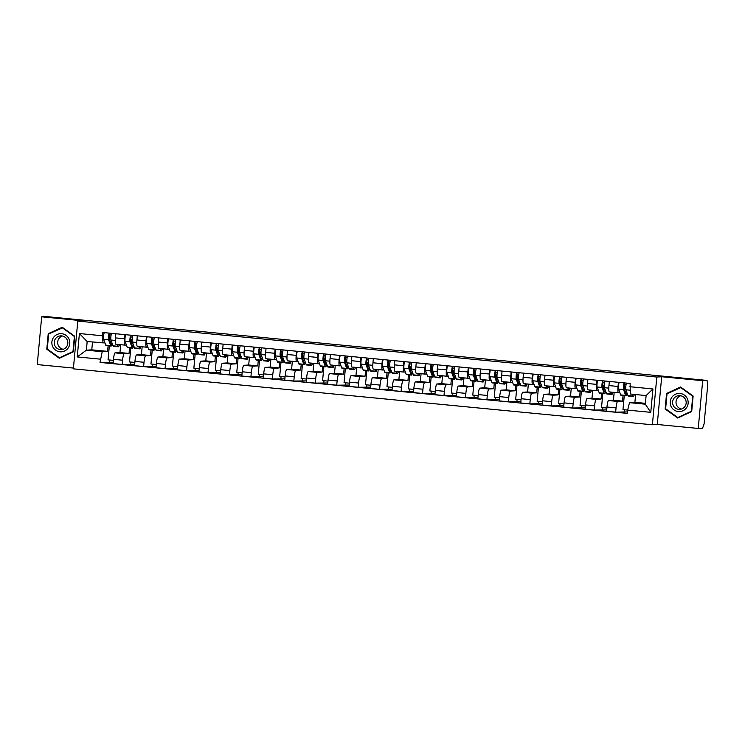 <?xml version="1.0" encoding="UTF-8"?>
<svg xmlns="http://www.w3.org/2000/svg" width="745" height="745" viewBox="0 0 745 745"><rect width="100%" height="100%" fill="white"/><g stroke="black" fill="none" stroke-linecap="round" stroke-linejoin="round"><path stroke-width="1.12" d="M77.787 321.086L73.364 368.84L652.387 424.79L657.258 424.482L698.242 428.45L702.591 428.179L704.1 423.933L707.75 384.532L707.024 380.425L702.675 380.695L661.69 376.737L656.811 377.035L77.787 321.086L82.667 320.788L41.683 316.821L46.032 316.55L707.024 380.425M41.683 316.821L37.25 364.575L73.429 368.077M698.242 428.45L702.675 380.695M120.699 344.702L119.964 352.562L115.093 352.869A6.435 0.996 95.5 0 0 113.491 359.341L113.1 363.579L122.18 364.463L122.571 360.217A6.435 0.996 -84.5 0 1 124.173 353.745L129.043 353.447L129.565 347.859M124.564 338.77L115.484 337.895A6.435 0.996 95.5 0 0 115.866 344.237A6.435 0.996 95.5 0 0 115.894 344.237L124.927 345.112A6.435 0.996 -84.5 0 1 124.564 338.77L124.946 334.635M115.484 337.895L115.866 333.76M134.677 364.314L122.18 364.463M130.72 363.923L130.897 362.061M131.567 339.655L131.269 342.84M130.794 347.971L129.5 361.93L134.854 362.442M126.408 345.028L124.974 345.112A6.435 0.996 -84.5 0 1 124.946 345.112L115.866 344.237M142.155 346.779L141.42 354.639L136.549 354.946A6.435 0.996 95.5 0 0 134.947 361.409L134.556 365.655L143.636 366.531L144.027 362.284A6.435 0.996 -84.5 0 1 145.629 355.821L150.499 355.514L151.021 349.926M137.322 335.827L136.94 339.971A6.435 0.996 95.5 0 0 137.322 346.313A6.435 0.996 95.5 0 0 137.35 346.313L146.374 347.189A6.435 0.996 -84.5 0 1 146.02 340.847L146.402 336.712M156.133 366.382L143.636 366.531M152.176 366L152.352 364.137M153.023 341.722L152.725 344.916M152.25 350.048L150.956 363.998L156.31 364.519M147.864 347.096L146.43 347.189A6.435 0.996 -84.5 0 1 146.402 347.189L137.322 346.313M163.611 348.856L162.876 356.715L158.005 357.013A6.435 0.996 95.5 0 0 156.403 363.486L156.012 367.732L165.092 368.607L165.483 364.361A6.435 0.996 -84.5 0 1 167.085 357.898L171.955 357.591L172.477 352.003M158.778 337.904L158.396 342.048A6.435 0.996 95.5 0 0 158.778 348.381A6.435 0.996 95.5 0 0 158.806 348.381L167.83 349.256M177.589 368.458L165.092 368.607M173.632 368.077L173.808 366.205M174.47 343.799L174.181 346.984M173.706 352.124L172.412 366.074L177.766 366.596M169.32 349.172L167.886 349.265A6.435 0.996 -84.5 0 1 167.858 349.265A6.435 0.996 -84.5 0 1 167.467 342.923L167.858 338.779M185.067 350.923L184.332 358.783L179.461 359.09A6.435 0.996 95.5 0 0 177.859 365.553L177.468 369.799L186.548 370.684L186.939 366.438A6.435 0.996 -84.5 0 1 188.541 359.965L193.411 359.667L193.933 354.08M180.234 339.981L179.852 344.115A6.435 0.996 95.5 0 0 180.234 350.457A6.435 0.996 95.5 0 0 180.262 350.457L189.286 351.333M199.045 370.526L186.548 370.684M195.088 370.144L195.264 368.281M195.926 345.866L195.637 349.06M195.153 354.192L193.868 368.151L199.222 368.663M190.776 351.249L189.342 351.333A6.435 0.996 -84.5 0 1 189.314 351.333A6.435 0.996 -84.5 0 1 188.923 344.991L189.314 340.856M206.523 353L205.788 360.859L200.917 361.167A6.435 0.996 95.5 0 0 199.315 367.63L198.924 371.876L208.004 372.751L208.395 368.505A6.435 0.996 -84.5 0 1 209.997 362.042L214.867 361.735L215.389 356.147M201.69 342.048L201.308 346.192A6.435 0.996 95.5 0 0 201.69 352.534A6.435 0.996 95.5 0 0 201.718 352.534L210.742 353.4M220.501 372.602L208.004 372.751M216.544 372.221L216.721 370.358M217.382 347.943L217.093 351.137M216.609 356.268L215.314 370.218L220.678 370.74M212.232 353.316L210.798 353.409A6.435 0.996 -84.5 0 1 210.77 353.409A6.435 0.996 -84.5 0 1 210.379 347.068L210.77 342.923M227.97 355.067L227.244 362.936L222.373 363.234A6.435 0.996 95.5 0 0 220.771 369.706L220.38 373.953L229.451 374.828L229.851 370.582A6.435 0.996 -84.5 0 1 231.453 364.109L236.323 363.811L236.845 358.224M223.146 344.125L222.764 348.26A6.435 0.996 95.5 0 0 223.146 354.601A6.435 0.996 95.5 0 0 223.174 354.601L232.198 355.477A6.435 0.996 -84.5 0 1 231.835 349.144L232.226 345M241.957 374.679L229.451 374.828M238 374.297L238.177 372.425M238.838 350.02L238.549 353.204M238.065 358.345L236.77 372.295L242.134 372.807M233.688 355.393L232.244 355.486A6.435 0.996 -84.5 0 1 232.226 355.477L223.146 354.601M249.426 357.144L248.7 365.003L243.829 365.311A6.435 0.996 95.5 0 0 242.227 371.774L241.836 376.02L250.907 376.896L251.307 372.649A6.435 0.996 -84.5 0 1 252.9 366.186L257.779 365.879L258.292 360.291M244.602 346.202L244.22 350.336A6.435 0.996 95.5 0 0 244.602 356.678A6.435 0.996 95.5 0 0 244.63 356.678L253.654 357.553A6.435 0.996 -84.5 0 1 253.291 351.212L253.672 347.077M263.413 376.747L250.907 376.896M259.456 376.365L259.632 374.502M260.294 352.087L259.996 355.281M259.521 360.412L258.226 374.363L263.59 374.884M255.135 357.47L253.7 357.553A6.435 0.996 -84.5 0 1 253.682 357.553L244.602 356.678M270.882 359.22L270.156 367.08L265.285 367.378A6.435 0.996 95.5 0 0 263.683 373.85L263.292 378.097L272.363 378.972L272.763 374.726A6.435 0.996 -84.5 0 1 274.356 368.263L279.235 367.956L279.748 362.368M266.058 348.269L265.667 352.413A6.435 0.996 95.5 0 0 266.058 358.755A6.435 0.996 95.5 0 0 266.086 358.755L275.11 359.621M284.869 378.823L272.363 378.972M280.912 378.441L281.089 376.579M281.75 354.164L281.452 357.349M280.977 362.489L279.682 376.439L285.046 376.961M276.591 359.537L275.156 359.63A6.435 0.996 -84.5 0 1 275.138 359.63A6.435 0.996 -84.5 0 1 274.747 353.288L275.129 349.144M292.338 361.288L291.612 369.147L286.741 369.455A6.435 0.996 95.5 0 0 285.139 375.927L284.748 380.164L293.819 381.049L294.219 376.802A6.435 0.996 -84.5 0 1 295.812 370.33L300.691 370.032L301.204 364.445M287.514 350.346L287.123 354.48A6.435 0.996 95.5 0 0 287.514 360.822A6.435 0.996 95.5 0 0 287.542 360.822L296.566 361.697M306.325 380.891L293.819 381.049M302.368 380.509L302.545 378.646M303.206 356.24L302.908 359.425M302.433 364.556L301.138 378.516L306.493 379.028M298.047 361.614L296.612 361.697A6.435 0.996 -84.5 0 1 296.594 361.697A6.435 0.996 -84.5 0 1 296.203 355.356L296.585 351.221M313.794 363.364L313.068 371.224L308.197 371.531A6.435 0.996 95.5 0 0 306.595 377.994L306.195 382.241L315.275 383.116L315.675 378.87A6.435 0.996 -84.5 0 1 317.268 372.407L322.147 372.1L322.66 366.512M308.97 352.413L308.579 356.557A6.435 0.996 95.5 0 0 308.97 362.899A6.435 0.996 95.5 0 0 308.998 362.899L318.022 363.774M327.781 382.967L315.275 383.116M323.824 382.585L323.991 380.723M324.662 358.308L324.364 361.502M323.889 366.633L322.594 380.583L327.949 381.105M319.503 363.681L318.068 363.774A6.435 0.996 -84.5 0 1 318.05 363.774A6.435 0.996 -84.5 0 1 317.659 357.432L318.041 353.298M335.25 365.441L334.524 373.301L329.644 373.599A6.435 0.996 95.5 0 0 328.051 380.071L327.651 384.318L336.731 385.193L337.122 380.946A6.435 0.996 -84.5 0 1 338.724 374.484L343.603 374.176L344.115 368.589M330.426 354.49L330.035 358.634A6.435 0.996 95.5 0 0 330.426 364.966A6.435 0.996 95.5 0 0 330.445 364.966L339.478 365.842A6.435 0.996 -84.5 0 1 339.115 359.509L339.497 355.365M349.237 385.044L336.731 385.193M345.28 384.662L345.447 382.79M346.118 360.384L345.82 363.569M345.345 368.71L344.05 382.66L349.405 383.181M340.959 365.758L339.524 365.851A6.435 0.996 -84.5 0 1 339.506 365.851L330.426 364.966M356.706 367.508L355.98 375.368L351.1 375.676A6.435 0.996 95.5 0 0 349.507 382.138L349.107 386.385L358.187 387.27L358.578 383.023A6.435 0.996 -84.5 0 1 360.18 376.551L365.059 376.253L365.572 370.665M351.873 356.566L351.491 360.701A6.435 0.996 95.5 0 0 351.882 367.043A6.435 0.996 95.5 0 0 351.901 367.043L360.934 367.918A6.435 0.996 -84.5 0 1 360.571 361.576L360.953 357.442M370.693 387.111L358.187 387.27M366.736 386.729L366.903 384.867M367.574 362.452L367.276 365.646M366.801 370.777L365.506 384.737L370.861 385.249M362.415 367.834L360.98 367.918A6.435 0.996 -84.5 0 1 360.953 367.918L351.882 367.043M378.162 369.585L377.436 377.445L372.556 377.752A6.435 0.996 95.5 0 0 370.963 384.215L370.563 388.462L379.643 389.337L380.034 385.091A6.435 0.996 -84.5 0 1 381.636 378.628L386.506 378.32L387.028 372.733M373.329 358.634L372.947 362.778A6.435 0.996 95.5 0 0 373.338 369.12A6.435 0.996 95.5 0 0 373.357 369.12L382.39 369.986M392.149 389.188L379.643 389.337M388.192 388.806L388.359 386.944M389.03 364.529L388.732 367.723M388.257 372.854L386.962 386.804L392.317 387.326M383.871 369.902L382.436 369.995A6.435 0.996 -84.5 0 1 382.409 369.995A6.435 0.996 -84.5 0 1 382.027 363.653L382.409 359.509M399.618 371.653L398.892 379.522L394.012 379.82A6.435 0.996 95.5 0 0 392.419 386.292L392.019 390.538L401.099 391.414L401.49 387.167A6.435 0.996 -84.5 0 1 403.092 380.695L407.962 380.397L408.483 374.81M394.785 360.71L394.403 364.845A6.435 0.996 95.5 0 0 394.794 371.187A6.435 0.996 95.5 0 0 394.813 371.187L403.846 372.062M413.605 391.265L401.099 391.414M409.648 390.883L409.815 389.011M410.486 366.605L410.188 369.79M409.713 374.931L408.418 388.881L413.773 389.393M405.327 371.978L403.892 372.072A6.435 0.996 -84.5 0 1 403.865 372.062A6.435 0.996 -84.5 0 1 403.483 365.73L403.865 361.586M421.074 373.729L420.348 381.589L415.468 381.896A6.435 0.996 95.5 0 0 413.866 388.359L413.475 392.606L422.555 393.481L422.946 389.235A6.435 0.996 -84.5 0 1 424.548 382.772L429.418 382.464L429.94 376.877M416.241 362.778L415.859 366.922A6.435 0.996 95.5 0 0 416.25 373.264A6.435 0.996 95.5 0 0 416.269 373.264L425.302 374.139A6.435 0.996 -84.5 0 1 424.939 367.797L425.321 363.662M435.061 393.332L422.555 393.481M431.104 392.95L431.271 391.088M431.942 368.673L431.644 371.867M431.169 376.998L429.874 390.948L435.229 391.47M426.783 374.055L425.348 374.139A6.435 0.996 -84.5 0 1 425.321 374.139L416.25 373.264M442.53 375.806L441.804 383.666L436.924 383.964A6.435 0.996 95.5 0 0 435.322 390.436L434.931 394.682L444.011 395.558L444.402 391.311A6.435 0.996 -84.5 0 1 446.004 384.848L450.874 384.541L451.396 378.954M437.697 364.854L437.315 368.999A6.435 0.996 95.5 0 0 437.706 375.34A6.435 0.996 95.5 0 0 437.725 375.34L446.758 376.206A6.435 0.996 -84.5 0 1 446.395 369.874L446.776 365.73M456.508 395.409L444.011 395.558M452.56 395.027L452.727 393.164M453.398 370.749L453.1 373.934M452.625 379.075L451.33 393.025L456.685 393.546M448.239 376.123L446.804 376.216A6.435 0.996 -84.5 0 1 446.776 376.216L437.706 375.34M463.986 377.873L463.26 385.733L458.38 386.04A6.435 0.996 95.5 0 0 456.778 392.503L456.387 396.75L465.467 397.634L465.858 393.388A6.435 0.996 -84.5 0 1 467.46 386.916L472.33 386.618L472.851 381.03M459.153 366.931L458.771 371.066A6.435 0.996 95.5 0 0 459.153 377.408A6.435 0.996 95.5 0 0 459.181 377.408L468.214 378.283A6.435 0.996 -84.5 0 1 467.851 371.941L468.233 367.806M477.964 397.476L465.467 397.634M474.016 397.094L474.183 395.232M474.854 372.826L474.556 376.011M474.081 381.142L472.786 395.101L478.141 395.614M469.695 378.199L468.26 378.283A6.435 0.996 -84.5 0 1 468.233 378.283L459.153 377.408M485.442 379.95L484.706 387.81L479.836 388.117A6.435 0.996 95.5 0 0 478.234 394.58L477.843 398.826L486.923 399.702L487.314 395.455A6.435 0.996 -84.5 0 1 488.916 388.992L493.786 388.685L494.307 383.098M480.609 368.999L480.227 373.143A6.435 0.996 95.5 0 0 480.609 379.484A6.435 0.996 95.5 0 0 480.637 379.484L489.67 380.36M499.42 399.553L486.923 399.702M495.462 399.171L495.639 397.308M496.31 374.893L496.012 378.088M495.537 383.219L494.242 397.169L499.597 397.69M491.151 380.267L489.716 380.36A6.435 0.996 -84.5 0 1 489.689 380.36A6.435 0.996 -84.5 0 1 489.307 374.018L489.689 369.883M506.898 382.017L506.162 389.886L501.292 390.184A6.435 0.996 95.5 0 0 499.69 396.657L499.299 400.903L508.379 401.779L508.77 397.532A6.435 0.996 -84.5 0 1 510.372 391.069L515.242 390.762L515.764 385.174M502.065 371.075L501.683 375.21A6.435 0.996 95.5 0 0 502.065 381.552A6.435 0.996 95.5 0 0 502.093 381.552L511.117 382.427M520.876 401.63L508.379 401.779M516.918 401.248L517.095 399.376M517.766 376.97L517.468 380.155M516.993 385.295L515.698 399.246L521.053 399.767M512.607 382.343L511.172 382.436A6.435 0.996 -84.5 0 1 511.144 382.436A6.435 0.996 -84.5 0 1 510.763 376.095L511.144 371.951M528.354 384.094L527.618 391.954L522.748 392.261A6.435 0.996 95.5 0 0 521.146 398.724L520.755 402.971L529.835 403.855L530.226 399.609A6.435 0.996 -84.5 0 1 531.828 393.137L536.698 392.839L537.22 387.251M523.521 373.152L523.139 377.287A6.435 0.996 95.5 0 0 523.521 383.628A6.435 0.996 95.5 0 0 523.549 383.628L532.573 384.504A6.435 0.996 -84.5 0 1 532.219 378.162L532.601 374.027M542.332 403.697L529.835 403.855M538.374 403.315L538.551 401.453M539.212 379.037L538.924 382.232M538.449 387.363L537.154 401.322L542.509 401.834M534.063 384.42L532.628 384.504A6.435 0.996 -84.5 0 1 532.601 384.504L523.521 383.628M549.81 386.171L549.074 394.031L544.204 394.338A6.435 0.996 95.5 0 0 542.602 400.801L542.211 405.047L551.291 405.923L551.682 401.676A6.435 0.996 -84.5 0 1 553.284 395.213L558.154 394.906L558.675 389.318M544.977 375.219L544.595 379.363A6.435 0.996 95.5 0 0 544.977 385.705A6.435 0.996 95.5 0 0 545.005 385.705L554.029 386.571A6.435 0.996 -84.5 0 1 553.665 380.239L554.057 376.095M563.788 405.774L551.291 405.923M559.83 405.392L560.007 403.529M560.668 381.114L560.38 384.308M559.905 389.439L558.61 403.39L563.965 403.911M555.519 386.487L554.084 386.581A6.435 0.996 -84.5 0 1 554.057 386.581L544.977 385.705M571.266 388.238L570.53 396.107L565.66 396.405A6.435 0.996 95.5 0 0 564.058 402.877L563.667 407.124L572.747 407.999L573.138 403.753A6.435 0.996 -84.5 0 1 574.74 397.281L579.61 396.983L580.132 391.395M566.433 377.296L566.051 381.431A6.435 0.996 95.5 0 0 566.433 387.772A6.435 0.996 95.5 0 0 566.461 387.772L575.485 388.648M585.244 407.85L572.747 407.999M581.286 407.468L581.463 405.597M582.124 383.191L581.836 386.376M581.351 391.516L580.057 405.466L585.421 405.978M576.975 388.564L575.54 388.657A6.435 0.996 -84.5 0 1 575.513 388.648A6.435 0.996 -84.5 0 1 575.121 382.315L575.513 378.171M592.713 390.315L591.986 398.175L587.116 398.482A6.435 0.996 95.5 0 0 585.514 404.945L585.123 409.191L594.193 410.067L594.594 405.82A6.435 0.996 -84.5 0 1 596.196 399.357L601.066 399.05L601.587 393.462M587.889 379.363L587.507 383.507A6.435 0.996 95.5 0 0 587.889 389.849A6.435 0.996 95.5 0 0 587.917 389.849L596.941 390.725M606.7 409.918L594.193 410.067M602.742 409.536L602.919 407.673M603.58 385.258L603.292 388.452M602.807 393.584L601.513 407.534L606.877 408.055M598.431 390.641L596.996 390.725A6.435 0.996 -84.5 0 1 596.968 390.725A6.435 0.996 -84.5 0 1 596.577 384.383L596.968 380.248M614.169 392.392L613.442 400.251L608.572 400.549A6.435 0.996 95.5 0 0 606.97 407.021L606.579 411.268L615.649 412.143L616.05 407.897A6.435 0.996 -84.5 0 1 617.642 401.434L622.522 401.127L623.043 395.539M609.345 381.44L608.963 385.584A6.435 0.996 95.5 0 0 609.345 391.926A6.435 0.996 95.5 0 0 609.373 391.926L618.397 392.792M627.486 411.929L615.649 412.143M624.198 411.613L624.375 409.75M625.036 387.335L624.738 390.52M624.263 395.66L622.969 409.61L627.672 410.067M619.877 392.708L618.443 392.801A6.435 0.996 -84.5 0 1 618.425 392.801A6.435 0.996 -84.5 0 1 618.033 386.459L618.425 382.315M613.442 400.251L622.522 401.127M591.986 398.175L601.066 399.05M570.53 396.107L579.61 396.983M549.074 394.031L558.154 394.906M527.618 391.954L536.698 392.839M506.162 389.886L515.242 390.762M484.706 387.81L493.786 388.685M463.26 385.733L472.33 386.618M441.804 383.666L450.874 384.541M420.348 381.589L429.418 382.464M398.892 379.522L407.962 380.397M377.436 377.445L386.506 378.32M355.98 375.368L365.059 376.253M334.524 373.301L343.603 374.176M313.068 371.224L322.147 372.1M291.612 369.147L300.691 370.032M270.156 367.08L279.235 367.956M248.7 365.003L257.779 365.879M227.244 362.936L236.323 363.811M205.788 360.859L214.867 361.735M184.332 358.783L193.411 359.667M162.876 356.715L171.955 357.591M141.42 354.639L150.499 355.514M119.964 352.562L129.043 353.447M92.492 342.057L91.775 349.843L86.373 350.178L102.195 351.705L107.587 351.37L108.109 345.782M91.775 349.843L107.587 351.37M104.952 342.951L87.174 341.545L86.373 350.178L77.238 356.929L79.408 333.537L102.521 335.772L102.996 343.072M635.625 394.543L634.898 402.319L629.497 402.663L645.319 404.19L646.12 395.558L630.298 394.031L630.13 383.452L102.819 332.494L102.521 335.772M629.823 386.72L652.937 388.955L650.767 412.339L627.653 410.113L629.497 402.663M102.195 351.705L100.044 362.433L627.355 413.382L627.653 410.113M100.352 359.155L77.238 356.929M652.387 424.79L656.811 377.035M74.77 336.284L62.226 327.251L48.229 333.723L46.795 349.237L59.339 358.271L73.336 351.798L74.77 336.284M657.258 424.482L661.69 376.737M693.129 396.033L680.576 387L666.589 393.472L665.145 408.986L677.699 418.019L691.695 411.547L693.129 396.033M634.898 402.319L645.394 403.334M113.221 362.238L100.044 362.433M109.264 361.856L109.441 359.993M110.111 337.578L109.813 340.763M109.338 345.904L108.044 359.854L113.398 360.375M79.408 333.537L87.174 341.545M645.319 404.19L650.767 412.339M646.12 395.558L652.937 388.955M62.533 327.474L49.142 333.779M47.494 349.191L46.795 349.237M49.151 333.667L48.229 333.723M680.893 387.223L667.492 393.528M665.853 408.94L665.145 408.986M667.501 393.416L666.589 393.472M118.176 344.46L118.231 344.609A6.575 1.015 95.5 0 0 118.511 344.963A6.575 1.015 95.5 0 0 118.93 344.535M119.442 344.581A8.391 1.294 -84.5 0 1 118.343 346.77L113.389 346.295A8.391 1.294 -84.5 0 1 113.026 345.838L110.931 340.018A3.492 0.54 -84.5 0 1 110.893 336.563A3.492 0.54 -84.5 0 1 111.61 333.35M118.343 346.77A8.391 1.294 -84.5 0 1 117.98 346.323L117.282 344.376M111.983 342.933A6.575 1.015 -84.5 0 1 111.228 344.255A6.575 1.015 -84.5 0 1 110.94 343.901L108.844 338.081L109.236 334.831L111.107 335.017M110.083 341.517L111.517 341.657M112.225 343.613A8.391 1.294 -84.5 0 1 111.052 346.071A8.391 1.294 -84.5 0 1 110.688 345.615L108.593 339.795A3.492 0.54 -84.5 0 1 108.556 336.34A3.492 0.54 -84.5 0 1 109.273 333.117M111.052 346.071L106.097 345.587A8.391 1.294 -84.5 0 1 105.734 345.14L103.639 339.32A3.492 0.54 -84.5 0 1 103.602 335.865A3.492 0.54 -84.5 0 1 104.319 332.642M110.809 337.643L109.319 337.504L109.562 334.868M109.236 334.831L109.394 333.136M139.632 346.537L139.688 346.686A6.575 1.015 95.5 0 0 139.967 347.04A6.575 1.015 95.5 0 0 140.386 346.611M140.898 346.658A8.391 1.294 -84.5 0 1 139.799 348.846L134.845 348.362A8.391 1.294 -84.5 0 1 134.482 347.915L132.387 342.095A3.492 0.54 -84.5 0 1 132.349 338.64A3.492 0.54 -84.5 0 1 133.066 335.418M139.799 348.846A8.391 1.294 -84.5 0 1 139.436 348.39L138.728 346.444M133.439 345.01A6.575 1.015 -84.5 0 1 132.684 346.332A6.575 1.015 -84.5 0 1 132.396 345.978L130.3 340.158L130.692 336.908L132.563 337.085M131.539 343.594L132.973 343.734M133.681 345.689A8.391 1.294 -84.5 0 1 132.508 348.138A8.391 1.294 -84.5 0 1 132.144 347.692L130.049 341.871A3.492 0.54 -84.5 0 1 130.012 338.416A3.492 0.54 -84.5 0 1 130.729 335.194M132.508 348.138L127.553 347.664A8.391 1.294 -84.5 0 1 127.19 347.207L125.095 341.387A3.492 0.54 -84.5 0 1 125.058 337.932A3.492 0.54 -84.5 0 1 125.775 334.719M132.265 339.72L130.766 339.571L131.018 336.936M130.692 336.908L130.85 335.203M161.088 348.604L161.143 348.753A6.575 1.015 95.5 0 0 161.423 349.107A6.575 1.015 95.5 0 0 161.842 348.679M162.354 348.735A8.391 1.294 -84.5 0 1 161.246 350.914L156.301 350.439A8.391 1.294 -84.5 0 1 155.938 349.992L153.843 344.171A3.492 0.54 -84.5 0 1 153.805 340.716A3.492 0.54 -84.5 0 1 154.522 337.494M161.246 350.914A8.391 1.294 -84.5 0 1 160.892 350.467L160.184 348.52M154.895 347.086A6.575 1.015 -84.5 0 1 154.131 348.409A6.575 1.015 -84.5 0 1 153.852 348.045L151.757 342.234L152.148 338.975L154.019 339.161M152.995 345.661L154.429 345.801M155.137 347.757A8.391 1.294 -84.5 0 1 153.964 350.215A8.391 1.294 -84.5 0 1 153.6 349.759L151.505 343.939A3.492 0.54 -84.5 0 1 151.458 340.484A3.492 0.54 -84.5 0 1 152.185 337.271M153.964 350.215L149.009 349.731A8.391 1.294 -84.5 0 1 148.646 349.284L146.551 343.464A3.492 0.54 -84.5 0 1 146.514 340.009A3.492 0.54 -84.5 0 1 147.231 336.787M153.721 341.787L152.222 341.648L152.474 339.012M152.148 338.975L152.306 337.28M52.662 346.537A9.089 8.977 -93.6 0 0 64.573 351.025A9.089 8.977 -93.6 0 0 68.987 338.984A9.089 8.977 -93.6 0 0 57.086 334.486A9.089 8.977 -93.6 0 0 52.662 346.537M54.851 345.606A6.882 6.798 -93.6 0 0 61.453 349.619A6.882 6.798 -93.6 0 0 67.208 339.888A6.882 6.798 -93.6 0 0 60.596 335.874A6.882 6.798 -93.6 0 0 54.851 345.606M62.338 335.995A6.882 6.798 -93.6 0 0 63.167 349.284M62.217 327.726L74.379 336.489L72.991 351.519L59.432 357.786L47.27 349.033L48.667 334.002L62.831 327.688M73.345 351.705L59.432 357.786M671.021 406.286A9.089 8.977 -93.6 0 0 682.923 410.774A9.089 8.977 -93.6 0 0 687.346 398.733A9.089 8.977 -93.6 0 0 675.445 394.235A9.089 8.977 -93.6 0 0 671.021 406.286M673.201 405.354A6.882 6.798 -93.6 0 0 679.812 409.368A6.882 6.798 -93.6 0 0 685.558 399.637A6.882 6.798 -93.6 0 0 678.956 395.623A6.882 6.798 -93.6 0 0 673.201 405.354M680.688 395.744A6.882 6.798 -93.6 0 0 681.517 409.033M680.576 387.474L692.738 396.238L691.351 411.268L677.792 417.535L665.63 408.781L667.017 393.751L681.191 387.437M691.705 411.454L677.792 417.535M182.544 350.681L182.6 350.83A6.575 1.015 95.5 0 0 182.879 351.184A6.575 1.015 95.5 0 0 183.298 350.755M183.81 350.802A8.391 1.294 -84.5 0 1 182.702 352.99L177.757 352.515A8.391 1.294 -84.5 0 1 177.394 352.059L175.299 346.239A3.492 0.54 -84.5 0 1 175.252 342.784A3.492 0.54 -84.5 0 1 175.978 339.562M182.702 352.99A8.391 1.294 -84.5 0 1 182.348 352.543L181.64 350.597M176.351 349.154A6.575 1.015 -84.5 0 1 175.587 350.476A6.575 1.015 -84.5 0 1 175.308 350.122L173.213 344.302L173.604 341.052L175.475 341.238M174.451 347.738L175.885 347.878M176.593 349.833A8.391 1.294 -84.5 0 1 175.42 352.283A8.391 1.294 -84.5 0 1 175.056 351.836L172.961 346.015A3.492 0.54 -84.5 0 1 172.915 342.56A3.492 0.54 -84.5 0 1 173.641 339.338M175.42 352.283L170.465 351.808A8.391 1.294 -84.5 0 1 170.102 351.361L168.007 345.54A3.492 0.54 -84.5 0 1 167.97 342.085A3.492 0.54 -84.5 0 1 168.687 338.863M175.177 343.864L173.678 343.724L173.93 341.08M173.604 341.052L173.762 339.347M204 352.757L204.055 352.897A6.575 1.015 95.5 0 0 204.335 353.251A6.575 1.015 95.5 0 0 204.754 352.823M205.266 352.879A8.391 1.294 -84.5 0 1 204.158 355.067L199.213 354.583A8.391 1.294 -84.5 0 1 198.85 354.136L196.755 348.315A3.492 0.54 -84.5 0 1 196.708 344.861A3.492 0.54 -84.5 0 1 197.434 341.638M204.158 355.067A8.391 1.294 -84.5 0 1 203.804 354.611L203.096 352.664M197.798 351.23A6.575 1.015 -84.5 0 1 197.043 352.553A6.575 1.015 -84.5 0 1 196.764 352.199L194.668 346.378L195.06 343.128L196.931 343.305M195.907 349.815L197.341 349.954M198.049 351.91A8.391 1.294 -84.5 0 1 196.876 354.359A8.391 1.294 -84.5 0 1 196.512 353.912L194.417 348.092A3.492 0.54 -84.5 0 1 194.37 344.637A3.492 0.54 -84.5 0 1 195.097 341.415M196.876 354.359L191.921 353.884A8.391 1.294 -84.5 0 1 191.558 353.428L189.463 347.608A3.492 0.54 -84.5 0 1 189.426 344.153A3.492 0.54 -84.5 0 1 190.143 340.931M196.624 345.941L195.134 345.792L195.386 343.156M195.06 343.128L195.218 341.424M225.456 354.825L225.512 354.974A6.575 1.015 95.5 0 0 225.791 355.328A6.575 1.015 95.5 0 0 226.21 354.899M226.722 354.946A8.391 1.294 -84.5 0 1 225.614 357.134L220.669 356.659A8.391 1.294 -84.5 0 1 220.306 356.203L218.21 350.392A3.492 0.54 -84.5 0 1 218.164 346.928A3.492 0.54 -84.5 0 1 218.89 343.715M225.614 357.134A8.391 1.294 -84.5 0 1 225.251 356.687L224.552 354.741M219.254 353.298A6.575 1.015 -84.5 0 1 218.499 354.62A6.575 1.015 -84.5 0 1 218.22 354.266L216.125 348.446L216.516 345.196L218.387 345.382M217.363 351.882L218.797 352.022M219.505 353.977A8.391 1.294 -84.5 0 1 218.332 356.436A8.391 1.294 -84.5 0 1 217.968 355.98L215.873 350.159A3.492 0.54 -84.5 0 1 215.827 346.704A3.492 0.54 -84.5 0 1 216.544 343.482M218.332 356.436L213.377 355.952A8.391 1.294 -84.5 0 1 213.014 355.505L210.919 349.684A3.492 0.54 -84.5 0 1 210.882 346.229A3.492 0.54 -84.5 0 1 211.599 343.007M218.08 348.008L216.59 347.868L216.832 345.233M216.516 345.196L216.665 343.501M246.912 356.902L246.968 357.051A6.575 1.015 95.5 0 0 247.247 357.404A6.575 1.015 95.5 0 0 247.666 356.976M248.178 357.023A8.391 1.294 -84.5 0 1 247.07 359.211L242.125 358.736A8.391 1.294 -84.5 0 1 241.762 358.28L239.667 352.46A3.492 0.54 -84.5 0 1 239.62 349.005A3.492 0.54 -84.5 0 1 240.337 345.782M247.07 359.211A8.391 1.294 -84.5 0 1 246.707 358.755L246.008 356.818M240.71 355.374A6.575 1.015 -84.5 0 1 239.955 356.697A6.575 1.015 -84.5 0 1 239.676 356.343L237.581 350.522L237.962 347.272L239.843 347.449M238.819 353.959L240.253 354.099M240.961 356.054A8.391 1.294 -84.5 0 1 239.778 358.503A8.391 1.294 -84.5 0 1 239.424 358.056L237.329 352.236A3.492 0.54 -84.5 0 1 237.283 348.781A3.492 0.54 -84.5 0 1 238 345.559M239.778 358.503L234.833 358.028A8.391 1.294 -84.5 0 1 234.47 357.572L232.375 351.761A3.492 0.54 -84.5 0 1 232.338 348.297A3.492 0.54 -84.5 0 1 233.055 345.084M239.536 350.085L238.046 349.945L238.288 347.3M237.962 347.272L238.121 345.568M268.368 358.969L268.423 359.118A6.575 1.015 95.5 0 0 268.703 359.472A6.575 1.015 95.5 0 0 269.122 359.043M269.634 359.099A8.391 1.294 -84.5 0 1 268.526 361.288L263.572 360.803A8.391 1.294 -84.5 0 1 263.218 360.356L261.123 354.536A3.492 0.54 -84.5 0 1 261.076 351.081A3.492 0.54 -84.5 0 1 261.793 347.859M268.526 361.288A8.391 1.294 -84.5 0 1 268.163 360.831L267.464 358.885M262.166 357.451A6.575 1.015 -84.5 0 1 261.411 358.773A6.575 1.015 -84.5 0 1 261.132 358.42L259.037 352.599L259.418 349.349L261.29 349.526M260.275 356.036L261.709 356.166M262.408 358.122A8.391 1.294 -84.5 0 1 261.234 360.58A8.391 1.294 -84.5 0 1 260.88 360.124L258.785 354.313A3.492 0.54 -84.5 0 1 258.738 350.848A3.492 0.54 -84.5 0 1 259.456 347.636M261.234 360.58L256.289 360.105A8.391 1.294 -84.5 0 1 255.926 359.649L253.831 353.828A3.492 0.54 -84.5 0 1 253.794 350.374A3.492 0.54 -84.5 0 1 254.511 347.151M260.992 352.162L259.502 352.012L259.744 349.377M259.418 349.349L259.577 347.645M289.824 361.046L289.87 361.195A6.575 1.015 95.5 0 0 290.159 361.548A6.575 1.015 95.5 0 0 290.578 361.12M291.09 361.167A8.391 1.294 -84.5 0 1 289.982 363.355L285.028 362.88A8.391 1.294 -84.5 0 1 284.674 362.424L282.579 356.604A3.492 0.54 -84.5 0 1 282.532 353.149A3.492 0.54 -84.5 0 1 283.249 349.936M289.982 363.355A8.391 1.294 -84.5 0 1 289.619 362.908L288.92 360.962M283.622 359.518A6.575 1.015 -84.5 0 1 282.867 360.841A6.575 1.015 -84.5 0 1 282.588 360.487L280.493 354.667L280.874 351.417L282.746 351.603M281.731 358.103L283.165 358.243M283.864 360.198A8.391 1.294 -84.5 0 1 282.69 362.657A8.391 1.294 -84.5 0 1 282.336 362.2L280.232 356.38A3.492 0.54 -84.5 0 1 280.195 352.925A3.492 0.54 -84.5 0 1 280.912 349.703M282.69 362.657L277.745 362.172A8.391 1.294 -84.5 0 1 277.382 361.725L275.287 355.905A3.492 0.54 -84.5 0 1 275.24 352.45A3.492 0.54 -84.5 0 1 275.967 349.228M282.448 354.229L280.958 354.089L281.2 351.454M280.874 351.417L281.033 349.722M311.28 363.122L311.326 363.271A6.575 1.015 95.5 0 0 311.615 363.625A6.575 1.015 95.5 0 0 312.034 363.197M312.546 363.243A8.391 1.294 -84.5 0 1 311.438 365.432L306.484 364.948A8.391 1.294 -84.5 0 1 306.13 364.501L304.025 358.68A3.492 0.54 -84.5 0 1 303.988 355.225A3.492 0.54 -84.5 0 1 304.705 352.003M311.438 365.432A8.391 1.294 -84.5 0 1 311.075 364.976L310.376 363.029M305.078 361.595A6.575 1.015 -84.5 0 1 304.323 362.917A6.575 1.015 -84.5 0 1 304.044 362.564L301.949 356.743L302.33 353.493L304.202 353.67M303.178 360.18L304.621 360.319M305.32 362.275A8.391 1.294 -84.5 0 1 304.146 364.724A8.391 1.294 -84.5 0 1 303.792 364.277L301.688 358.457A3.492 0.54 -84.5 0 1 301.651 355.002A3.492 0.54 -84.5 0 1 302.368 351.78M304.146 364.724L299.201 364.249A8.391 1.294 -84.5 0 1 298.838 363.793L296.743 357.972A3.492 0.54 -84.5 0 1 296.696 354.518A3.492 0.54 -84.5 0 1 297.423 351.305M303.904 356.306L302.414 356.157L302.656 353.521M302.33 353.493L302.489 351.789M332.736 365.19L332.782 365.339A6.575 1.015 95.5 0 0 333.071 365.693A6.575 1.015 95.5 0 0 333.49 365.264M334.002 365.32A8.391 1.294 -84.5 0 1 332.894 367.499L327.94 367.024A8.391 1.294 -84.5 0 1 327.586 366.577L325.481 360.757A3.492 0.54 -84.5 0 1 325.444 357.302A3.492 0.54 -84.5 0 1 326.161 354.08M332.894 367.499A8.391 1.294 -84.5 0 1 332.531 367.052L331.832 365.106M326.534 363.672A6.575 1.015 -84.5 0 1 325.779 364.994A6.575 1.015 -84.5 0 1 325.5 364.631L323.404 358.82L323.786 355.561L325.658 355.747M324.634 362.247L326.077 362.387M326.776 364.342A8.391 1.294 -84.5 0 1 325.602 366.801A8.391 1.294 -84.5 0 1 325.239 366.344L323.144 360.524A3.492 0.54 -84.5 0 1 323.106 357.069A3.492 0.54 -84.5 0 1 323.824 353.856M325.602 366.801L320.657 366.317A8.391 1.294 -84.5 0 1 320.294 365.87L318.199 360.049A3.492 0.54 -84.5 0 1 318.152 356.594A3.492 0.54 -84.5 0 1 318.879 353.372M325.36 358.373L323.87 358.233L324.112 355.598M323.786 355.561L323.945 353.866M354.192 367.266L354.238 367.415A6.575 1.015 95.5 0 0 354.527 367.769A6.575 1.015 95.5 0 0 354.946 367.341M355.458 367.387A8.391 1.294 -84.5 0 1 354.35 369.576L349.396 369.101A8.391 1.294 -84.5 0 1 349.033 368.645L346.937 362.824A3.492 0.54 -84.5 0 1 346.9 359.369A3.492 0.54 -84.5 0 1 347.617 356.147M354.35 369.576A8.391 1.294 -84.5 0 1 353.987 369.129L353.288 367.183M347.99 365.739A6.575 1.015 -84.5 0 1 347.235 367.062A6.575 1.015 -84.5 0 1 346.956 366.708L344.851 360.887L345.242 357.637L347.114 357.824M346.09 364.324L347.533 364.463M348.232 366.419A8.391 1.294 -84.5 0 1 347.058 368.868A8.391 1.294 -84.5 0 1 346.695 368.421L344.6 362.601A3.492 0.54 -84.5 0 1 344.562 359.146A3.492 0.54 -84.5 0 1 345.28 355.924M347.058 368.868L342.113 368.393A8.391 1.294 -84.5 0 1 341.75 367.946L339.655 362.126A3.492 0.54 -84.5 0 1 339.608 358.671A3.492 0.54 -84.5 0 1 340.325 355.449M346.816 360.45L345.326 360.31L345.568 357.665M345.242 357.637L345.401 355.933M375.648 369.343L375.694 369.483A6.575 1.015 95.5 0 0 375.983 369.837A6.575 1.015 95.5 0 0 376.402 369.408M376.914 369.464A8.391 1.294 -84.5 0 1 375.806 371.653L370.852 371.168A8.391 1.294 -84.5 0 1 370.488 370.721L368.393 364.901A3.492 0.54 -84.5 0 1 368.356 361.446A3.492 0.54 -84.5 0 1 369.073 358.224M375.806 371.653A8.391 1.294 -84.5 0 1 375.443 371.196L374.744 369.25M369.446 367.816A6.575 1.015 -84.5 0 1 368.691 369.138A6.575 1.015 -84.5 0 1 368.412 368.784L366.307 362.964L366.698 359.714L368.57 359.891M367.546 366.4L368.989 366.54M369.688 368.496A8.391 1.294 -84.5 0 1 368.514 370.945A8.391 1.294 -84.5 0 1 368.151 370.498L366.056 364.678A3.492 0.54 -84.5 0 1 366.019 361.223A3.492 0.54 -84.5 0 1 366.736 358M368.514 370.945L363.56 370.47A8.391 1.294 -84.5 0 1 363.206 370.014L361.111 364.193A3.492 0.54 -84.5 0 1 361.064 360.738A3.492 0.54 -84.5 0 1 361.781 357.516M368.272 362.526L366.782 362.377L367.024 359.742M366.698 359.714L366.857 358.01M397.104 371.41L397.15 371.559A6.575 1.015 95.5 0 0 397.439 371.913A6.575 1.015 95.5 0 0 397.858 371.485M398.37 371.531A8.391 1.294 -84.5 0 1 397.262 373.72L392.308 373.245A8.391 1.294 -84.5 0 1 391.945 372.789L389.849 366.978A3.492 0.54 -84.5 0 1 389.812 363.513A3.492 0.54 -84.5 0 1 390.529 360.301M397.262 373.72A8.391 1.294 -84.5 0 1 396.899 373.273L396.2 371.327M390.901 369.883A6.575 1.015 -84.5 0 1 390.147 371.206A6.575 1.015 -84.5 0 1 389.858 370.852L387.763 365.031L388.154 361.781L390.026 361.968M389.002 368.468L390.445 368.607M391.144 370.563A8.391 1.294 -84.5 0 1 389.97 373.022A8.391 1.294 -84.5 0 1 389.607 372.565L387.512 366.745A3.492 0.54 -84.5 0 1 387.474 363.29A3.492 0.54 -84.5 0 1 388.192 360.068M389.97 373.022L385.016 372.537A8.391 1.294 -84.5 0 1 384.662 372.09L382.558 366.27A3.492 0.54 -84.5 0 1 382.52 362.815A3.492 0.54 -84.5 0 1 383.237 359.593M389.728 364.594L388.238 364.454L388.48 361.819M388.154 361.781L388.313 360.086M418.55 373.487L418.606 373.636A6.575 1.015 95.5 0 0 418.895 373.99A6.575 1.015 95.5 0 0 419.314 373.562M419.817 373.608A8.391 1.294 -84.5 0 1 418.718 375.797L413.764 375.322A8.391 1.294 -84.5 0 1 413.401 374.865L411.305 369.045A3.492 0.54 -84.5 0 1 411.268 365.59A3.492 0.54 -84.5 0 1 411.985 362.368M418.718 375.797A8.391 1.294 -84.5 0 1 418.355 375.34L417.656 373.403M412.358 371.96A6.575 1.015 -84.5 0 1 411.603 373.282A6.575 1.015 -84.5 0 1 411.315 372.928L409.219 367.108L409.61 363.858L411.482 364.035M410.458 370.544L411.892 370.684M412.6 372.64A8.391 1.294 -84.5 0 1 411.426 375.089A8.391 1.294 -84.5 0 1 411.063 374.642L408.968 368.822A3.492 0.54 -84.5 0 1 408.93 365.367A3.492 0.54 -84.5 0 1 409.648 362.144M411.426 375.089L406.472 374.614A8.391 1.294 -84.5 0 1 406.118 374.158L404.013 368.337A3.492 0.54 -84.5 0 1 403.976 364.882A3.492 0.54 -84.5 0 1 404.693 361.67M411.184 366.67L409.694 366.521L409.936 363.886M409.61 363.858L409.769 362.154M440.006 375.554L440.062 375.704A6.575 1.015 95.5 0 0 440.342 376.057A6.575 1.015 95.5 0 0 440.761 375.629M441.273 375.685A8.391 1.294 -84.5 0 1 440.174 377.873L435.22 377.389A8.391 1.294 -84.5 0 1 434.856 376.942L432.761 371.122A3.492 0.54 -84.5 0 1 432.724 367.667A3.492 0.54 -84.5 0 1 433.441 364.445M440.174 377.873A8.391 1.294 -84.5 0 1 439.811 377.417L439.112 375.471M433.813 374.037A6.575 1.015 -84.5 0 1 433.059 375.359A6.575 1.015 -84.5 0 1 432.771 375.005L430.675 369.185L431.066 365.935L432.938 366.112M431.914 372.621L433.348 372.751M434.056 374.707A8.391 1.294 -84.5 0 1 432.882 377.166A8.391 1.294 -84.5 0 1 432.519 376.709L430.424 370.889A3.492 0.54 -84.5 0 1 430.387 367.434A3.492 0.54 -84.5 0 1 431.104 364.221M432.882 377.166L427.928 376.691A8.391 1.294 -84.5 0 1 427.565 376.234L425.469 370.414A3.492 0.54 -84.5 0 1 425.432 366.959A3.492 0.54 -84.5 0 1 426.149 363.737M432.64 368.747L431.15 368.598L431.392 365.963M431.066 365.935L431.225 364.231M461.462 377.631L461.518 377.78A6.575 1.015 95.5 0 0 461.798 378.134A6.575 1.015 95.5 0 0 462.217 377.706M462.729 377.752A8.391 1.294 -84.5 0 1 461.63 379.941L456.676 379.466A8.391 1.294 -84.5 0 1 456.312 379.009L454.217 373.189A3.492 0.54 -84.5 0 1 454.18 369.734A3.492 0.54 -84.5 0 1 454.897 366.521M461.63 379.941A8.391 1.294 -84.5 0 1 461.267 379.494L460.568 377.547M455.269 376.104A6.575 1.015 -84.5 0 1 454.515 377.426A6.575 1.015 -84.5 0 1 454.226 377.072L452.131 371.252L452.522 368.002L454.394 368.188M453.37 374.688L454.804 374.828M455.512 376.784A8.391 1.294 -84.5 0 1 454.338 379.242A8.391 1.294 -84.5 0 1 453.975 378.786L451.88 372.966A3.492 0.54 -84.5 0 1 451.842 369.511A3.492 0.54 -84.5 0 1 452.56 366.289M454.338 379.242L449.384 378.758A8.391 1.294 -84.5 0 1 449.021 378.311L446.925 372.491A3.492 0.54 -84.5 0 1 446.888 369.036A3.492 0.54 -84.5 0 1 447.605 365.814M454.096 370.814L452.606 370.675L452.848 368.039M452.522 368.002L452.681 366.307M482.918 379.708L482.974 379.848A6.575 1.015 95.5 0 0 483.254 380.211A6.575 1.015 95.5 0 0 483.673 379.782M484.185 379.829A8.391 1.294 -84.5 0 1 483.086 382.017L478.132 381.533A8.391 1.294 -84.5 0 1 477.768 381.086L475.673 375.266A3.492 0.54 -84.5 0 1 475.636 371.811A3.492 0.54 -84.5 0 1 476.353 368.589M483.086 382.017A8.391 1.294 -84.5 0 1 482.723 381.561L482.024 379.615M476.726 378.181A6.575 1.015 -84.5 0 1 475.971 379.503A6.575 1.015 -84.5 0 1 475.683 379.149L473.587 373.329L473.978 370.079L475.85 370.256M474.826 376.765L476.26 376.905M476.968 378.86A8.391 1.294 -84.5 0 1 475.794 381.31A8.391 1.294 -84.5 0 1 475.431 380.863L473.336 375.042A3.492 0.54 -84.5 0 1 473.299 371.587A3.492 0.54 -84.5 0 1 474.016 368.365M475.794 381.31L470.84 380.835A8.391 1.294 -84.5 0 1 470.477 380.378L468.382 374.558A3.492 0.54 -84.5 0 1 468.344 371.103A3.492 0.54 -84.5 0 1 469.061 367.89M475.552 372.891L474.062 372.742L474.304 370.107M473.978 370.079L474.137 368.375M504.374 381.775L504.43 381.924A6.575 1.015 95.5 0 0 504.71 382.278A6.575 1.015 95.5 0 0 505.129 381.85M505.641 381.906A8.391 1.294 -84.5 0 1 504.542 384.085L499.588 383.61A8.391 1.294 -84.5 0 1 499.225 383.163L497.129 377.342A3.492 0.54 -84.5 0 1 497.092 373.888A3.492 0.54 -84.5 0 1 497.809 370.665M504.542 384.085A8.391 1.294 -84.5 0 1 504.179 383.638L503.471 381.691M498.182 380.257A6.575 1.015 -84.5 0 1 497.427 381.57A6.575 1.015 -84.5 0 1 497.139 381.216L495.043 375.406L495.434 372.146L497.306 372.332M496.282 378.833L497.716 378.972M498.424 380.928A8.391 1.294 -84.5 0 1 497.25 383.386A8.391 1.294 -84.5 0 1 496.887 382.93L494.792 377.11A3.492 0.54 -84.5 0 1 494.755 373.655A3.492 0.54 -84.5 0 1 495.472 370.442M497.25 383.386L492.296 382.902A8.391 1.294 -84.5 0 1 491.933 382.455L489.838 376.635A3.492 0.54 -84.5 0 1 489.8 373.18A3.492 0.54 -84.5 0 1 490.517 369.958M497.008 374.959L495.509 374.819L495.76 372.183M495.434 372.146L495.593 370.451M525.83 383.852L525.886 384.001A6.575 1.015 95.5 0 0 526.166 384.355A6.575 1.015 95.5 0 0 526.585 383.926M527.097 383.973A8.391 1.294 -84.5 0 1 525.989 386.161L521.044 385.687A8.391 1.294 -84.5 0 1 520.681 385.23L518.585 379.41A3.492 0.54 -84.5 0 1 518.548 375.955A3.492 0.54 -84.5 0 1 519.265 372.733M525.989 386.161A8.391 1.294 -84.5 0 1 525.635 385.714L524.927 383.768M519.638 382.325A6.575 1.015 -84.5 0 1 518.883 383.647A6.575 1.015 -84.5 0 1 518.595 383.293L516.499 377.473L516.89 374.223L518.762 374.409M517.738 380.909L519.172 381.049M519.88 383.005A8.391 1.294 -84.5 0 1 518.706 385.454A8.391 1.294 -84.5 0 1 518.343 385.007L516.248 379.186A3.492 0.54 -84.5 0 1 516.201 375.731A3.492 0.54 -84.5 0 1 516.928 372.509M518.706 385.454L513.752 384.979A8.391 1.294 -84.5 0 1 513.389 384.532L511.293 378.711A3.492 0.54 -84.5 0 1 511.256 375.257A3.492 0.54 -84.5 0 1 511.973 372.034M518.464 377.035L516.965 376.896L517.216 374.251M516.89 374.223L517.049 372.519M547.286 385.929L547.342 386.068A6.575 1.015 95.5 0 0 547.622 386.422A6.575 1.015 95.5 0 0 548.041 385.994M548.553 386.05A8.391 1.294 -84.5 0 1 547.445 388.238L542.5 387.754A8.391 1.294 -84.5 0 1 542.136 387.307L540.041 381.487A3.492 0.54 -84.5 0 1 540.004 378.032A3.492 0.54 -84.5 0 1 540.721 374.81M547.445 388.238A8.391 1.294 -84.5 0 1 547.091 387.782L546.383 385.836M541.093 384.401A6.575 1.015 -84.5 0 1 540.33 385.724A6.575 1.015 -84.5 0 1 540.05 385.37L537.955 379.55L538.346 376.299L540.218 376.476M539.194 382.986L540.628 383.126M541.336 385.081A8.391 1.294 -84.5 0 1 540.162 387.53A8.391 1.294 -84.5 0 1 539.799 387.083L537.704 381.263A3.492 0.54 -84.5 0 1 537.657 377.808A3.492 0.54 -84.5 0 1 538.384 374.586M540.162 387.53L535.208 387.055A8.391 1.294 -84.5 0 1 534.845 386.599L532.75 380.779A3.492 0.54 -84.5 0 1 532.712 377.324A3.492 0.54 -84.5 0 1 533.429 374.102M539.92 379.112L538.421 378.963L538.672 376.327M538.346 376.299L538.505 374.595M568.742 387.996L568.798 388.145A6.575 1.015 95.5 0 0 569.078 388.499A6.575 1.015 95.5 0 0 569.497 388.071M570.009 388.117A8.391 1.294 -84.5 0 1 568.901 390.305L563.956 389.831A8.391 1.294 -84.5 0 1 563.593 389.374L561.497 383.563A3.492 0.54 -84.5 0 1 561.451 380.099A3.492 0.54 -84.5 0 1 562.177 376.886M568.901 390.305A8.391 1.294 -84.5 0 1 568.547 389.858L567.839 387.912M562.55 386.469A6.575 1.015 -84.5 0 1 561.786 387.791A6.575 1.015 -84.5 0 1 561.507 387.437L559.411 381.617L559.802 378.367L561.674 378.553M560.65 385.053L562.084 385.193M562.792 387.149A8.391 1.294 -84.5 0 1 561.618 389.607A8.391 1.294 -84.5 0 1 561.255 389.151L559.16 383.33A3.492 0.54 -84.5 0 1 559.113 379.876A3.492 0.54 -84.5 0 1 559.84 376.653M561.618 389.607L556.664 389.123A8.391 1.294 -84.5 0 1 556.301 388.676L554.206 382.856A3.492 0.54 -84.5 0 1 554.168 379.401A3.492 0.54 -84.5 0 1 554.885 376.178M561.376 381.179L559.877 381.04L560.128 378.404M559.802 378.367L559.961 376.672M590.198 390.073L590.254 390.222A6.575 1.015 95.5 0 0 590.534 390.576A6.575 1.015 95.5 0 0 590.953 390.147M591.465 390.194A8.391 1.294 -84.5 0 1 590.357 392.382L585.412 391.907A8.391 1.294 -84.5 0 1 585.048 391.451L582.953 385.631A3.492 0.54 -84.5 0 1 582.907 382.176A3.492 0.54 -84.5 0 1 583.633 378.954M590.357 392.382A8.391 1.294 -84.5 0 1 590.003 391.926L589.295 389.989M583.996 388.545A6.575 1.015 -84.5 0 1 583.242 389.868A6.575 1.015 -84.5 0 1 582.962 389.514L580.867 383.694L581.258 380.444L583.13 380.621M582.106 387.13L583.54 387.27M584.248 389.225A8.391 1.294 -84.5 0 1 583.074 391.674A8.391 1.294 -84.5 0 1 582.711 391.227L580.616 385.407A3.492 0.54 -84.5 0 1 580.569 381.952A3.492 0.54 -84.5 0 1 581.296 378.73M583.074 391.674L578.12 391.2A8.391 1.294 -84.5 0 1 577.757 390.743L575.661 384.923A3.492 0.54 -84.5 0 1 575.624 381.468A3.492 0.54 -84.5 0 1 576.341 378.255M582.823 383.256L581.333 383.107L581.584 380.471M581.258 380.444L581.417 378.739M611.654 392.14L611.71 392.289A6.575 1.015 95.5 0 0 611.99 392.643A6.575 1.015 95.5 0 0 612.409 392.215M612.921 392.27A8.391 1.294 -84.5 0 1 611.813 394.459L606.868 393.975A8.391 1.294 -84.5 0 1 606.505 393.528L604.409 387.707A3.492 0.54 -84.5 0 1 604.363 384.252A3.492 0.54 -84.5 0 1 605.089 381.03M611.813 394.459A8.391 1.294 -84.5 0 1 611.449 394.003L610.751 392.056M605.452 390.622A6.575 1.015 -84.5 0 1 604.698 391.945A6.575 1.015 -84.5 0 1 604.418 391.591L602.323 385.77L602.714 382.52L604.586 382.697M603.562 389.207L604.996 389.337M605.704 391.293A8.391 1.294 -84.5 0 1 604.53 393.751A8.391 1.294 -84.5 0 1 604.167 393.295L602.072 387.474A3.492 0.54 -84.5 0 1 602.025 384.02A3.492 0.54 -84.5 0 1 602.742 380.807M604.53 393.751L599.576 393.276A8.391 1.294 -84.5 0 1 599.213 392.82L597.118 387A3.492 0.54 -84.5 0 1 597.08 383.545A3.492 0.54 -84.5 0 1 597.797 380.322M604.279 385.333L602.789 385.184L603.031 382.548M602.714 382.52L602.863 380.816M633.138 394.301L633.166 394.366A6.575 1.015 95.5 0 0 633.446 394.72A6.575 1.015 95.5 0 0 633.827 394.366M634.358 394.422A8.391 1.294 -84.5 0 1 633.269 396.526L628.324 396.051A8.391 1.294 -84.5 0 1 627.961 395.595L625.865 389.775A3.492 0.54 -84.5 0 1 625.819 386.32A3.492 0.54 -84.5 0 1 626.536 383.107M633.269 396.526A8.391 1.294 -84.5 0 1 632.905 396.079L632.235 394.217M626.908 392.69A6.575 1.015 -84.5 0 1 626.154 394.012A6.575 1.015 -84.5 0 1 625.875 393.658L623.779 387.838L624.161 384.588L626.042 384.774M625.018 391.274L626.452 391.414M627.16 393.369A8.391 1.294 -84.5 0 1 625.977 395.828A8.391 1.294 -84.5 0 1 625.623 395.372L623.528 389.551A3.492 0.54 -84.5 0 1 623.481 386.096A3.492 0.54 -84.5 0 1 624.198 382.874M625.977 395.828L621.032 395.344A8.391 1.294 -84.5 0 1 620.669 394.897L618.573 389.076A3.492 0.54 -84.5 0 1 618.536 385.621A3.492 0.54 -84.5 0 1 619.253 382.399M625.735 387.4L624.245 387.26L624.487 384.625M624.161 384.588L624.319 382.893M617.642 401.434L608.572 400.549M596.196 399.357L587.116 398.482M574.74 397.281L565.66 396.405M553.284 395.213L544.204 394.338M531.828 393.137L522.748 392.261M510.372 391.069L501.292 390.184M488.916 388.992L479.836 388.117M467.46 386.916L458.38 386.04M446.004 384.848L436.924 383.964M424.548 382.772L415.468 381.896M403.092 380.695L394.012 379.82M381.636 378.628L372.556 377.752M360.18 376.551L351.1 375.676M338.724 374.484L329.644 373.599M317.268 372.407L308.197 371.531M295.812 370.33L286.741 369.455M274.356 368.263L265.285 367.378M252.9 366.186L243.829 365.311M231.453 364.109L222.373 363.234M209.997 362.042L200.917 361.167M188.541 359.965L179.461 359.09M167.085 357.898L158.005 357.013M145.629 355.821L136.549 354.946M124.173 353.745L115.093 352.869M596.577 384.383L587.507 383.507M575.121 382.315L566.051 381.431M553.665 380.239L544.595 379.363M532.219 378.162L523.139 377.287M510.763 376.095L501.683 375.21M489.307 374.018L480.227 373.143M467.851 371.941L458.771 371.066M446.395 369.874L437.315 368.999M424.939 367.797L415.859 366.922M403.483 365.73L394.403 364.845M382.027 363.653L372.947 362.778M360.571 361.576L351.491 360.701M339.115 359.509L330.035 358.634M317.659 357.432L308.579 356.557M296.203 355.356L287.123 354.48M274.747 353.288L265.667 352.413M253.291 351.212L244.22 350.336M231.835 349.144L222.764 348.26M210.379 347.068L201.308 346.192M188.923 344.991L179.852 344.115M167.467 342.923L158.396 342.048M146.02 340.847L136.94 339.971M618.033 386.459L608.963 385.584M594.594 405.82L585.514 404.945M573.138 403.753L564.058 402.877M551.682 401.676L542.602 400.801M530.226 399.609L521.146 398.724M508.77 397.532L499.69 396.657M487.314 395.455L478.234 394.58M465.858 393.388L456.778 392.503M444.402 391.311L435.322 390.436M422.946 389.235L413.866 388.359M401.49 387.167L392.419 386.292M380.034 385.091L370.963 384.215M358.578 383.023L349.507 382.138M337.122 380.946L328.051 380.071M315.675 378.87L306.595 377.994M294.219 376.802L285.139 375.927M272.763 374.726L263.683 373.85M251.307 372.649L242.227 371.774M229.851 370.582L220.771 369.706M208.395 368.505L199.315 367.63M186.939 366.438L177.859 365.553M165.483 364.361L156.403 363.486M144.027 362.284L134.947 361.409M122.571 360.217L113.491 359.341M616.05 407.897L606.97 407.021M113.026 345.838L117.98 346.323M110.931 340.018L115.326 340.446M105.734 345.14L110.688 345.615M103.639 339.32L108.593 339.795M134.482 347.915L139.436 348.39M132.387 342.095L136.782 342.523M127.19 347.207L132.144 347.692M125.095 341.387L130.049 341.871M155.938 349.992L160.892 350.467M153.843 344.171L158.238 344.59M148.646 349.284L153.6 349.759M146.551 343.464L151.505 343.939M177.394 352.059L182.348 352.543M175.299 346.239L179.694 346.667M170.102 351.361L175.056 351.836M168.007 345.54L172.961 346.015M198.85 354.136L203.804 354.611M196.755 348.315L201.15 348.744M191.558 353.428L196.512 353.912M189.463 347.608L194.417 348.092M220.306 356.203L225.251 356.687M218.21 350.392L222.606 350.811M213.014 355.505L217.968 355.98M210.919 349.684L215.873 350.159M241.762 358.28L246.707 358.755M239.667 352.46L244.062 352.888M234.47 357.572L239.424 358.056M232.375 351.761L237.329 352.236M263.218 360.356L268.163 360.831M261.123 354.536L265.518 354.955M255.926 359.649L260.88 360.124M253.831 353.828L258.785 354.313M284.674 362.424L289.619 362.908M282.579 356.604L286.974 357.032M277.382 361.725L282.336 362.2M275.287 355.905L280.232 356.38M306.13 364.501L311.075 364.976M304.025 358.68L308.43 359.109M298.838 363.793L303.792 364.277M296.743 357.972L301.688 358.457M327.586 366.577L332.531 367.052M325.481 360.757L329.886 361.176M320.294 365.87L325.239 366.344M318.199 360.049L323.144 360.524M349.033 368.645L353.987 369.129M346.937 362.824L351.342 363.253M341.75 367.946L346.695 368.421M339.655 362.126L344.6 362.601M370.488 370.721L375.443 371.196M368.393 364.901L372.798 365.329M363.206 370.014L368.151 370.498M361.111 364.193L366.056 364.678M391.945 372.789L396.899 373.273M389.849 366.978L394.254 367.397M384.662 372.09L389.607 372.565M382.558 366.27L387.512 366.745M413.401 374.865L418.355 375.34M411.305 369.045L415.71 369.473M406.118 374.158L411.063 374.642M404.013 368.337L408.968 368.822M434.856 376.942L439.811 377.417M432.761 371.122L437.166 371.541M427.565 376.234L432.519 376.709M425.469 370.414L430.424 370.889M456.312 379.009L461.267 379.494M454.217 373.189L458.613 373.618M449.021 378.311L453.975 378.786M446.925 372.491L451.88 372.966M477.768 381.086L482.723 381.561M475.673 375.266L480.069 375.694M470.477 380.378L475.431 380.863M468.382 374.558L473.336 375.042M499.225 383.163L504.179 383.638M497.129 377.342L501.525 377.762M491.933 382.455L496.887 382.93M489.838 376.635L494.792 377.11M520.681 385.23L525.635 385.714M518.585 379.41L522.981 379.838M513.389 384.532L518.343 385.007M511.293 378.711L516.248 379.186M542.136 387.307L547.091 387.782M540.041 381.487L544.437 381.915M534.845 386.599L539.799 387.083M532.75 380.779L537.704 381.263M563.593 389.374L568.547 389.858M561.497 383.563L565.893 383.982M556.301 388.676L561.255 389.151M554.206 382.856L559.16 383.33M585.048 391.451L590.003 391.926M582.953 385.631L587.349 386.059M577.757 390.743L582.711 391.227M575.661 384.923L580.616 385.407M606.505 393.528L611.449 394.003M604.409 387.707L608.805 388.126M599.213 392.82L604.167 393.295M597.118 387L602.072 387.474M627.961 395.595L632.905 396.079M625.865 389.775L630.056 390.184M620.669 394.897L625.623 395.372M618.573 389.076L623.528 389.551M618.425 392.801L609.345 391.926M596.968 390.725L587.889 389.849M575.513 388.648L566.433 387.772M511.144 382.436L502.065 381.552M489.689 380.36L480.609 379.484M403.865 372.062L394.794 371.187M382.409 369.995L373.338 369.12M318.05 363.774L308.97 362.899M296.594 361.697L287.514 360.822M275.138 359.63L266.058 358.755M210.77 353.409L201.69 352.534M189.314 351.333L180.234 350.457M167.858 349.265L158.778 348.381"/></g></svg>
